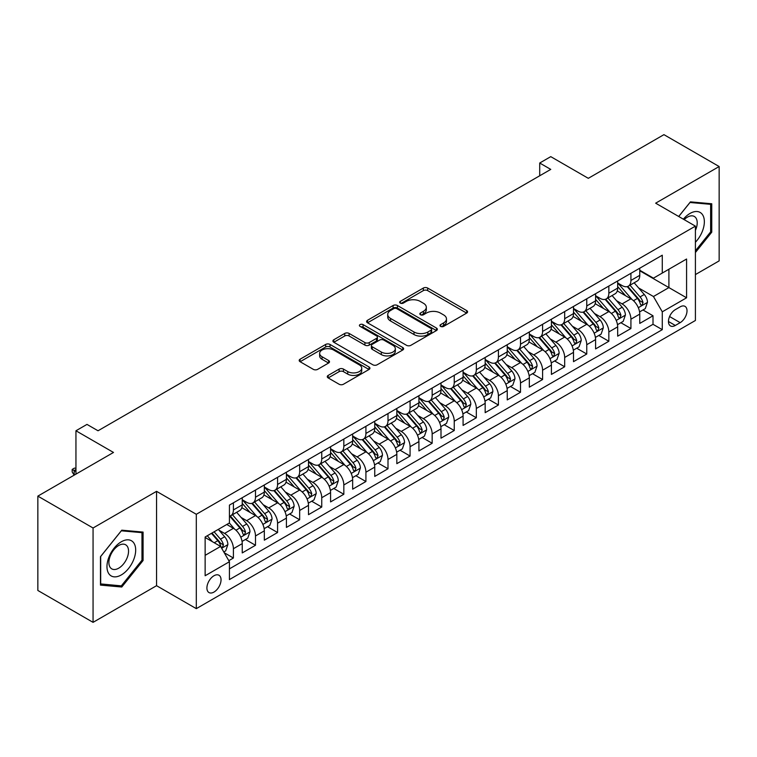<?xml version="1.0" encoding="UTF-8"?>
<svg xmlns="http://www.w3.org/2000/svg" width="757" height="757" viewBox="0 0 757 757"><rect width="100%" height="100%" fill="white"/><g stroke="black" fill="none" stroke-linecap="round" stroke-linejoin="round"><path stroke-width="1.14" d="M440.621 326.39A2.148 1.24 0 0 0 443.649 326.39L466.681 313.086A3.066 1.769 0 0 0 467.58 311.837A3.066 1.769 0 0 0 466.681 310.588L427.667 288.057A3.066 1.769 0 0 0 423.333 288.057L400.302 301.362A2.148 1.24 0 0 0 399.668 302.232A2.148 1.24 0 0 0 400.302 303.112A2.148 1.24 0 0 0 403.33 303.112L406.31 301.39A9.813 5.668 0 0 1 420.192 301.39L423.437 303.264A9.813 5.668 0 0 1 426.314 307.266A9.813 5.668 0 0 1 423.437 311.278L420.457 313.001A2.148 1.24 0 0 0 419.832 313.871A2.148 1.24 0 0 0 420.457 314.751A2.148 1.24 0 0 0 423.494 314.751L426.475 313.029A9.813 5.668 0 0 1 440.347 313.029L443.602 314.903A9.813 5.668 0 0 1 446.469 318.915A9.813 5.668 0 0 1 443.602 322.917L440.621 324.639A2.148 1.24 0 0 0 439.987 325.51A2.148 1.24 0 0 0 440.621 326.39L440.621 324.639M213.976 592.069A9.992 5.772 120 0 0 220.505 583.259A9.992 5.772 120 0 0 218.972 575.254A9.992 5.772 120 0 0 213.976 575.746A9.992 5.772 120 0 0 207.446 584.555A9.992 5.772 120 0 0 208.979 592.561A9.992 5.772 120 0 0 213.976 592.069M328.169 375.415A3.066 1.769 0 0 0 327.27 376.664A3.066 1.769 0 0 0 328.169 377.923L339.117 384.244A3.066 1.769 0 0 0 343.451 384.244L369.028 369.473A3.066 1.769 0 0 0 369.927 368.224A3.066 1.769 0 0 0 369.028 366.965L330.014 344.444A3.066 1.769 0 0 0 325.671 344.444L300.094 359.206A3.066 1.769 0 0 0 299.195 360.464A3.066 1.769 0 0 0 300.094 361.714L313.322 369.35A3.066 1.769 0 0 0 317.656 369.35L328.604 363.029A3.066 1.769 0 0 0 329.503 361.77A3.066 1.769 0 0 0 328.604 360.521L322.047 356.736A8.204 4.731 0 0 1 319.643 353.387A8.204 4.731 0 0 1 324.706 349.015A8.204 4.731 0 0 1 333.638 350.046L359.329 364.874A8.204 4.731 0 0 1 361.732 368.224A8.204 4.731 0 0 1 356.67 372.595A8.204 4.731 0 0 1 347.728 371.564L343.451 369.094A3.066 1.769 0 0 0 339.117 369.094L328.169 375.415L328.169 377.923M695.409 274.583L719.15 260.881L719.15 166.531L663.936 134.651L588.303 178.321L550.755 156.642L539.713 163.02L550.755 169.398L98.031 430.771L86.989 424.403L75.946 430.771L75.946 474.128M93.064 527.998L93.064 622.349L156.557 585.691L156.557 491.34L93.064 527.998L37.85 496.119L113.493 452.449L75.946 430.771M156.557 491.34L196.309 514.287L695.409 226.135L695.409 320.485L196.309 608.647L196.309 514.287M719.15 166.531L655.657 203.179L695.409 226.135M406.528 345.315A3.066 1.769 0 0 0 410.871 345.315L436.448 330.554A3.066 1.769 0 0 0 437.347 329.295A3.066 1.769 0 0 0 436.448 328.046L397.425 305.516A3.066 1.769 0 0 0 393.091 305.516L367.514 320.287A3.066 1.769 0 0 0 366.615 321.536A3.066 1.769 0 0 0 367.514 322.794L406.528 345.315M360.89 326.854A2.148 1.24 0 0 1 363.067 327.156L363.067 324.602L402.733 347.51A3.066 1.769 0 0 1 403.632 348.759A3.066 1.769 0 0 1 402.733 350.008L377.156 364.779A3.066 1.769 0 0 1 372.822 364.779L333.809 342.249L333.809 339.751A3.066 1.769 0 0 0 332.91 341A3.066 1.769 0 0 0 333.809 342.249M333.809 339.751L344.747 333.43A3.066 1.769 0 0 1 349.091 333.43L364.912 342.561A3.066 1.769 0 0 0 369.246 342.561L376.513 338.37A3.066 1.769 0 0 0 377.402 337.12A3.066 1.769 0 0 0 376.513 335.871L360.029 326.352A2.148 1.24 0 0 1 359.405 325.482A2.148 1.24 0 0 1 360.729 324.337A2.148 1.24 0 0 1 363.067 324.602M93.064 622.349L37.85 590.469L37.85 496.119M228.822 560.672L233.402 558.023L224.242 552.733M219.028 530.212L224.574 533.42A12.49 7.21 60 0 1 233.402 548.711L242.24 543.621L242.24 552.922L255.488 545.277L245.438 539.476M241.114 517.466L246.659 520.665A12.49 7.21 60 0 1 255.488 535.965L264.325 530.865L264.325 540.176L277.573 532.521L267.524 526.721M263.199 504.711L268.744 507.919A12.49 7.21 60 0 1 277.573 523.219L286.411 518.119L286.411 527.421L299.658 519.775L289.609 513.975M285.285 491.965L290.83 495.163A12.49 7.21 60 0 1 299.658 510.464L308.496 505.364L308.496 514.675L321.744 507.02L311.695 501.219M307.361 479.209L312.906 482.417A12.49 7.21 60 0 1 321.744 497.718L330.572 492.618L330.572 501.919L343.829 494.274L333.78 488.473M329.446 466.463L334.991 469.662A12.49 7.21 60 0 1 343.829 484.963L352.658 479.862L352.658 489.173L365.915 481.518L355.866 475.718M351.532 453.717L357.077 456.916A12.49 7.21 60 0 1 365.915 472.217L374.743 467.116L374.743 476.418L388 468.772L377.951 462.972M373.617 440.962L379.162 444.16A12.49 7.21 60 0 1 388 459.461L396.829 454.361L396.829 463.672L410.076 456.026L400.037 450.216M395.703 428.216L401.248 431.414A12.49 7.21 60 0 1 410.076 446.715L418.914 441.615L418.914 450.926L432.162 443.271L422.113 437.47M417.788 415.461L423.333 418.659A12.49 7.21 60 0 1 432.162 433.96L441 428.859L441 438.171L454.247 430.525L444.198 424.724M439.874 402.715L445.419 405.913A12.49 7.21 60 0 1 454.247 421.214L463.085 416.113L463.085 425.425L476.333 417.769L466.284 411.969M461.959 389.959L467.504 393.167A12.49 7.21 60 0 1 476.333 408.468L485.171 403.367L485.171 412.669L498.418 405.023L488.369 399.223M484.035 377.213L489.58 380.411A12.49 7.21 60 0 1 498.418 395.712L507.247 390.612L507.247 399.923L520.504 392.268L510.455 386.467M506.121 364.458L511.666 367.665A12.49 7.21 60 0 1 520.504 382.966L529.332 377.866L529.332 387.168L542.589 379.522L532.54 373.721M528.206 351.712L533.751 354.91A12.49 7.21 60 0 1 542.589 370.211L551.418 365.111L551.418 374.422L564.675 366.767L554.626 360.966M550.292 338.956L555.837 342.164A12.49 7.21 60 0 1 564.675 357.465L573.503 352.365L573.503 361.666L586.751 354.021L576.711 348.22M572.377 326.21L577.922 329.409A12.49 7.21 60 0 1 586.751 344.709L595.589 339.609L595.589 348.92L608.836 341.265L598.787 335.465M594.463 313.464L600.008 316.663A12.49 7.21 60 0 1 608.836 331.963L617.674 326.863L617.674 336.174L630.922 328.519L630.922 319.208A12.49 7.21 -120 0 0 622.093 303.907L616.548 300.709M620.872 322.719L630.922 328.519M242.24 543.621A12.49 7.21 -120 0 0 233.402 528.32L226.778 524.487M264.325 530.865A12.49 7.21 -120 0 0 255.488 515.564L241.833 507.682M286.411 518.119A12.49 7.21 -120 0 0 277.573 502.818L263.919 494.927M308.496 505.364A12.49 7.21 -120 0 0 299.658 490.063L286.004 482.181M330.572 492.618A12.49 7.21 -120 0 0 321.744 477.317L308.09 469.425M352.658 479.862A12.49 7.21 -120 0 0 343.829 464.561L330.166 456.679M374.743 467.116A12.49 7.21 -120 0 0 365.915 451.815L352.251 443.933M396.829 454.361A12.49 7.21 -120 0 0 388 439.06L374.337 431.178M418.914 441.615A12.49 7.21 -120 0 0 410.076 426.314L396.422 418.432M441 428.859A12.49 7.21 -120 0 0 432.162 413.568L418.507 405.676M463.085 416.113A12.49 7.21 -120 0 0 454.247 400.813L440.593 392.93M485.171 403.367A12.49 7.21 -120 0 0 476.333 388.067L462.678 380.175M507.247 390.612A12.49 7.21 -120 0 0 498.418 375.311L484.764 367.429M529.332 377.866A12.49 7.21 -120 0 0 520.504 362.565L506.84 354.673M551.418 365.111A12.49 7.21 -120 0 0 542.589 349.81L528.925 341.927M573.503 352.365A12.49 7.21 -120 0 0 564.675 337.064L551.011 329.181M595.589 339.609A12.49 7.21 -120 0 0 586.751 324.308L573.096 316.426M617.674 326.863A12.49 7.21 -120 0 0 608.836 311.562L595.182 303.68M680.174 306.84L675.31 309.651A9.68 5.592 120 0 0 668.989 318.177A9.68 5.592 120 0 0 670.475 325.936A9.68 5.592 120 0 0 675.31 325.463L680.174 322.652A9.68 5.592 120 0 0 686.495 314.127A9.68 5.592 120 0 0 685.009 306.367A9.68 5.592 120 0 0 680.174 306.84M205.138 555.345L220.599 546.422L229.428 561.722L229.428 579.569L662.28 329.664L662.28 311.818L653.452 296.517L638.634 287.963M229.428 561.722L205.138 575.746L205.138 536.987L229.428 522.964L229.428 505.108L662.28 255.204L662.28 273.059L686.58 259.026L686.58 297.794L662.28 311.818M242.24 499.752L246.659 502.307A12.49 7.21 60 0 0 252.904 502.922L261.733 497.822A12.49 7.21 -120 0 0 264.325 492.107L264.325 484.963M264.325 487.006L268.744 489.552A12.49 7.21 60 0 0 274.99 490.176L283.818 485.076A12.49 7.21 -120 0 0 286.411 479.351L286.411 472.217M286.411 474.251L290.83 476.806A12.49 7.21 60 0 0 297.075 477.421L305.904 472.321A12.49 7.21 -120 0 0 308.496 466.605L308.496 459.461M308.496 461.505L312.906 464.05A12.49 7.21 60 0 0 319.161 464.675L327.989 459.575A12.49 7.21 -120 0 0 330.572 453.85L330.572 446.715M330.572 448.75L334.991 451.304A12.49 7.21 60 0 0 341.237 451.92L350.075 446.819A12.49 7.21 -120 0 0 352.658 441.104L352.658 433.96M352.658 436.004L357.077 438.549A12.49 7.21 60 0 0 363.322 439.174L372.16 434.073A12.49 7.21 -120 0 0 374.743 428.348L374.743 421.214M374.743 423.258L379.162 425.803A12.49 7.21 60 0 0 385.408 426.418L394.246 421.318A12.49 7.21 -120 0 0 396.829 415.602L396.829 408.458M396.829 410.502L401.248 413.057A12.49 7.21 60 0 0 407.493 413.672L416.331 408.572A12.49 7.21 -120 0 0 418.914 402.856L418.914 395.712M418.914 397.756L423.333 400.302A12.49 7.21 60 0 0 429.579 400.926L438.407 395.826A12.49 7.21 -120 0 0 441 390.101L441 382.966M441 385.001L445.419 387.556A12.49 7.21 60 0 0 451.664 388.171L460.493 383.07A12.49 7.21 -120 0 0 463.085 377.355L463.085 370.211M463.085 372.255L467.504 374.8A12.49 7.21 60 0 0 473.75 375.425L482.578 370.324A12.49 7.21 -120 0 0 485.171 364.6L485.171 357.465M485.171 359.499L489.58 362.054A12.49 7.21 60 0 0 495.826 362.669L504.664 357.569A12.49 7.21 -120 0 0 507.247 351.854L507.247 344.709M507.247 346.753L511.666 349.299A12.49 7.21 60 0 0 517.911 349.923L526.749 344.823A12.49 7.21 -120 0 0 529.332 339.098L529.332 331.963M529.332 333.998L533.751 336.553A12.49 7.21 60 0 0 539.996 337.168L548.834 332.068A12.49 7.21 -120 0 0 551.418 326.352L551.418 319.208M551.418 321.252L555.837 323.797A12.49 7.21 60 0 0 562.082 324.422L570.92 319.322A12.49 7.21 -120 0 0 573.503 313.597L573.503 306.462M573.503 308.496L577.922 311.051A12.49 7.21 60 0 0 584.167 311.666L593.005 306.566A12.49 7.21 -120 0 0 595.589 300.851L595.589 293.707M595.589 295.75L600.008 298.305A12.49 7.21 60 0 0 606.253 298.92L615.081 293.82A12.49 7.21 -120 0 0 617.674 288.105L617.674 280.961M229.428 568.857L653.007 324.308L653.007 315.773L639.76 323.419L639.76 314.108A12.49 7.21 -120 0 0 630.922 298.807L617.267 290.925M617.674 283.004L622.093 285.55A12.49 7.21 -120 0 0 628.338 286.165A12.49 7.21 -120 0 0 630.922 280.45L630.922 273.305M628.338 286.165L637.167 281.065A12.49 7.21 -120 0 0 639.76 275.349L639.76 268.215M233.402 502.818L233.402 509.953A12.49 7.21 60 0 1 230.819 515.678A12.49 7.21 60 0 1 229.428 516.179M230.819 515.678L239.657 510.578A12.49 7.21 -120 0 0 242.24 504.853L242.24 497.718M255.488 490.063L255.488 497.207A12.49 7.21 60 0 1 252.904 502.922M277.573 477.317L277.573 484.452A12.49 7.21 60 0 1 274.99 490.176M299.658 464.561L299.658 471.706A12.49 7.21 60 0 1 297.075 477.421M321.744 451.815L321.744 458.95A12.49 7.21 60 0 1 319.161 464.675M343.829 439.06L343.829 446.204A12.49 7.21 60 0 1 341.237 451.92M365.915 426.314L365.915 433.449A12.49 7.21 60 0 1 363.322 439.174M388 413.559L388 420.703A12.49 7.21 60 0 1 385.408 426.418M410.076 400.813L410.076 407.957A12.49 7.21 60 0 1 407.493 413.672M432.162 388.067L432.162 395.201A12.49 7.21 60 0 1 429.579 400.926M454.247 375.311L454.247 382.455A12.49 7.21 60 0 1 451.664 388.171M476.333 362.565L476.333 369.7A12.49 7.21 60 0 1 473.75 375.425M498.418 349.81L498.418 356.954A12.49 7.21 60 0 1 495.826 362.669M520.504 337.064L520.504 344.198A12.49 7.21 60 0 1 517.911 349.923M542.589 324.308L542.589 331.452A12.49 7.21 60 0 1 539.996 337.168M564.675 311.562L564.675 318.697A12.49 7.21 60 0 1 562.082 324.422M586.751 298.807L586.751 305.951A12.49 7.21 60 0 1 584.167 311.666M608.836 286.061L608.836 293.205A12.49 7.21 60 0 1 606.253 298.92M608.836 331.963L608.836 341.265M586.751 344.709L586.751 354.021M564.675 357.465L564.675 366.767M542.589 370.211L542.589 379.522M520.504 382.966L520.504 392.268M498.418 395.712L498.418 405.023M476.333 408.468L476.333 417.769M454.247 421.214L454.247 430.525M432.162 433.96L432.162 443.271M410.076 446.715L410.076 456.026M388 459.461L388 468.772M365.915 472.217L365.915 481.518M343.829 484.963L343.829 494.274M321.744 497.718L321.744 507.02M299.658 510.464L299.658 519.775M277.573 523.219L277.573 532.521M255.488 535.965L255.488 545.277M233.402 548.711L233.402 558.023M220.599 546.422L205.138 537.498M653.452 296.517L668.904 287.594L668.904 269.227L686.58 259.026M639.76 270.76L686.58 297.794M639.76 270.249L653.452 278.16L662.28 273.059M156.557 585.691L196.309 608.647M539.713 163.02L539.713 175.766M642.958 309.963L653.007 315.773M653.007 324.308L662.28 329.664M695.409 252.516L711.75 232.181L711.75 203.765L690.441 201.864L678.688 216.483M100.463 585.104L121.773 587.016L143.082 560.502L143.082 532.086L121.773 530.184L100.463 556.698L100.463 585.104M710.643 231.547L711.75 232.181M141.975 559.868L143.082 560.502M119.521 585.71L121.773 587.016M441.473 326.693L443.602 325.463A9.813 5.668 0 0 0 446.469 321.46L446.469 318.915M426.314 307.266L426.314 309.821A9.813 5.668 0 0 1 423.437 313.824L421.318 315.054M466.643 313.114L427.667 290.612A3.066 1.769 0 0 0 423.333 290.612L401.153 303.415M436.401 330.572L397.425 308.071A3.066 1.769 0 0 0 393.091 308.071L367.552 322.813M431.026 330.175A2.148 1.24 0 0 0 431.651 329.295A2.148 1.24 0 0 0 431.026 328.424L396.772 308.648A2.148 1.24 0 0 0 393.744 308.648L390.603 310.465A9.813 5.668 0 0 0 387.726 314.467A9.813 5.668 0 0 0 390.603 318.47L414.013 331.992A9.813 5.668 0 0 0 427.885 331.992L431.026 330.175L431.026 332.72A2.148 1.24 0 0 0 431.651 331.85L431.651 329.295M387.726 314.467L387.726 317.013A9.813 5.668 0 0 0 390.603 321.025L390.603 318.47M431.026 332.72L427.885 334.537A9.813 5.668 0 0 1 414.013 334.537L390.603 321.025M333.846 342.278L344.747 335.976L344.747 333.43M377.402 337.12L377.402 339.666A3.066 1.769 0 0 1 376.513 340.924L369.246 345.116A3.066 1.769 0 0 1 364.912 345.116L349.091 335.976A3.066 1.769 0 0 0 344.747 335.976M363.067 327.156L402.696 350.037M381.329 352.043A8.204 4.731 0 0 0 390.271 353.074A8.204 4.731 0 0 0 395.334 348.693A8.204 4.731 0 0 0 392.93 345.353L383.875 340.12A3.066 1.769 0 0 0 379.541 340.12L372.283 344.312A3.066 1.769 0 0 0 371.384 345.57A3.066 1.769 0 0 0 372.283 346.82L381.329 352.043L381.329 354.598A8.204 4.731 0 0 0 390.271 355.62A8.204 4.731 0 0 0 395.334 351.248L395.334 348.693M371.384 345.57L371.384 348.116A3.066 1.769 0 0 0 372.283 349.365L372.283 346.82M381.329 354.598L372.283 349.365M361.732 368.224L361.732 370.769A8.204 4.731 0 0 1 356.67 375.141A8.204 4.731 0 0 1 347.728 374.119L343.451 371.649A3.066 1.769 0 0 0 339.117 371.649L328.207 377.942M319.643 353.387L319.643 355.941A8.204 4.731 0 0 0 322.047 359.291L322.047 356.736M328.557 363.048L322.047 359.291M368.99 369.492L330.014 346.99A3.066 1.769 0 0 0 325.671 346.99L300.141 361.732M639.57 311.922L645.276 308.629L647.481 302.251A8.28 4.779 -120 0 0 644.264 294.482L634.177 282.796M632.152 299.621L620.182 285.767A23.893 13.796 -120 0 0 617.674 283.137M625.585 295.732L618.895 287.982A19.833 11.45 -120 0 0 617.674 286.648M627.212 286.619L637.413 298.438A8.28 4.779 60 0 1 640.365 304.134L640.971 305.118L642.087 304.957L643.015 302.611A8.28 4.779 -120 0 0 640.062 296.905L629.975 285.219M627.808 286.43L638.776 299.119A4.22 2.432 60 0 1 639.835 300.775L643.015 302.611M695.409 242.249A20.297 11.724 120 0 0 704.086 218.707A20.297 11.724 120 0 0 689.996 213.446A20.297 11.724 120 0 0 683.353 219.17M695.409 230.431A13.9 8.024 120 0 0 694.33 216.474A13.9 8.024 120 0 0 687.384 217.164A13.9 8.024 120 0 0 684.167 219.644M678.736 216.502L689.996 202.488L710.643 204.333L710.643 231.869L695.409 250.822M709.281 203.548L710.643 204.333M133.762 559.451A20.297 11.724 120 0 0 128.51 539.845A20.297 11.724 120 0 0 108.894 557.228A20.297 11.724 120 0 0 114.156 576.843A20.297 11.724 120 0 0 133.762 559.451M127.223 557.597A13.9 8.024 120 0 0 125.662 544.794A13.9 8.024 120 0 0 110.2 556.073A13.9 8.024 120 0 0 111.762 568.867A13.9 8.024 120 0 0 127.223 557.597M100.681 584.026L100.681 556.499L121.328 530.808L141.975 532.654L141.975 560.189L121.328 585.871L100.463 583.902M140.613 531.868L141.975 532.654M617.485 324.677L623.191 321.375L625.405 315.007A8.28 4.779 -120 0 0 622.178 307.228L612.091 295.552M610.066 312.367L598.096 298.513A23.893 13.796 -120 0 0 595.589 295.883M603.499 308.478L596.809 300.728A19.833 11.45 -120 0 0 595.589 299.403M605.127 299.365L615.337 311.184A8.28 4.779 60 0 1 618.28 316.89L618.885 317.864L620.002 317.713L620.929 315.357A8.28 4.779 -120 0 0 617.986 309.651L607.89 297.974M605.723 299.176L616.69 311.875A4.22 2.432 60 0 1 617.759 313.521L620.929 315.357M595.399 337.423L601.105 334.13L603.32 327.753A8.28 4.779 -120 0 0 600.093 319.984L590.006 308.298M587.981 325.122L576.011 311.269A23.893 13.796 -120 0 0 573.503 308.638M581.423 321.233L574.724 313.483A19.833 11.45 -120 0 0 573.503 312.149M583.041 312.121L593.251 323.939A8.28 4.779 60 0 1 596.194 329.636L596.8 330.62L597.916 330.459L598.853 328.103A8.28 4.779 -120 0 0 595.901 322.406L585.804 310.72M583.638 311.922L594.605 324.621A4.22 2.432 60 0 1 595.674 326.276L598.853 328.103M573.314 350.179L579.029 346.876L581.234 340.508A8.28 4.779 -120 0 0 578.007 332.73L567.92 321.053M565.895 337.868L553.935 324.015A23.893 13.796 -120 0 0 551.418 321.384M559.338 333.979L552.638 326.229A19.833 11.45 -120 0 0 551.418 324.904M560.956 324.867L571.166 336.685A8.28 4.779 60 0 1 574.118 342.391L574.714 343.366L575.831 343.214L576.768 340.858A8.28 4.779 -120 0 0 573.815 335.152L563.719 323.476M561.562 324.677L572.529 337.376A4.22 2.432 60 0 1 573.588 339.022L576.768 340.858M551.238 362.925L556.944 359.632L559.149 353.254A8.28 4.779 -120 0 0 555.922 345.485L545.835 333.799M543.81 350.623L531.849 336.761A23.893 13.796 -120 0 0 529.332 334.14M537.252 346.734L530.553 338.985A19.833 11.45 -120 0 0 529.332 337.65M538.87 337.622L549.08 349.431A8.28 4.779 60 0 1 552.033 355.137L552.629 356.121L553.755 355.96L554.682 353.604A8.28 4.779 -120 0 0 551.73 347.908L541.643 336.222M539.476 337.423L550.443 350.122A4.22 2.432 60 0 1 551.503 351.768L554.682 353.604M529.152 375.671L534.858 372.378L537.063 366A8.28 4.779 -120 0 0 533.846 358.231L523.749 346.555M521.734 363.369L509.764 349.516A23.893 13.796 -120 0 0 507.247 346.886M515.167 359.48L508.477 351.731A19.833 11.45 -120 0 0 507.247 350.396M516.785 350.368L526.995 362.187A8.28 4.779 60 0 1 529.947 367.883L530.543 368.867L531.669 368.716L532.597 366.36A8.28 4.779 -120 0 0 529.645 360.654L519.557 348.977M517.391 350.179L528.358 362.877A4.22 2.432 60 0 1 529.417 364.524L532.597 366.36M507.067 388.426L512.773 385.133L514.978 378.755A8.28 4.779 -120 0 0 511.76 370.987L501.664 359.301M499.648 376.115L487.678 362.262A23.893 13.796 -120 0 0 485.171 359.641M493.081 372.236L486.391 364.486A19.833 11.45 -120 0 0 485.171 363.152M494.709 363.123L504.91 374.933A8.28 4.779 60 0 1 507.862 380.639L508.467 381.623L509.584 381.462L510.511 379.106A8.28 4.779 -120 0 0 507.559 373.409L497.472 361.723M495.305 362.925L506.272 375.623A4.22 2.432 60 0 1 507.332 377.27L510.511 379.106M484.982 401.172L490.687 397.879L492.892 391.501A8.28 4.779 -120 0 0 489.675 383.733L479.578 372.056M477.563 388.871L465.593 375.018A23.893 13.796 -120 0 0 463.085 372.387M470.996 384.982L464.306 377.232A19.833 11.45 -120 0 0 463.085 375.898M472.623 375.869L482.824 387.688A8.28 4.779 60 0 1 485.776 393.385L486.382 394.369L487.499 394.208L488.426 391.861A8.28 4.779 -120 0 0 485.474 386.155L475.387 374.478M473.22 375.68L484.187 388.369A4.22 2.432 60 0 1 485.246 390.025L488.426 391.861M462.896 413.928L468.602 410.635L470.807 404.257A8.28 4.779 -120 0 0 467.589 396.488L457.502 384.802M455.477 401.617L443.507 387.764A23.893 13.796 -120 0 0 441 385.143M448.91 397.737L442.22 389.987A19.833 11.45 -120 0 0 441 388.653M450.538 388.625L460.739 400.434A8.28 4.779 60 0 1 463.691 406.14L464.296 407.115L465.413 406.963L466.34 404.607A8.28 4.779 -120 0 0 463.388 398.911L453.301 387.224M451.134 388.426L462.101 401.125A4.22 2.432 60 0 1 463.161 402.771L466.34 404.607M440.811 426.674L446.516 423.381L448.731 417.003A8.28 4.779 -120 0 0 445.504 409.234L435.417 397.548M433.392 414.372L421.422 400.519A23.893 13.796 -120 0 0 418.914 397.889M426.825 410.483L420.135 402.733A19.833 11.45 -120 0 0 418.914 401.399M428.453 401.371L438.663 413.19A8.28 4.779 60 0 1 441.605 418.886L442.211 419.87L443.328 419.709L444.255 417.362A8.28 4.779 -120 0 0 441.312 411.657L431.216 399.97M429.049 401.182L440.016 413.871A4.22 2.432 60 0 1 441.085 415.527L444.255 417.362M418.725 439.429L424.431 436.136L426.645 429.758A8.28 4.779 -120 0 0 423.418 421.98L413.331 410.303M411.306 427.118L399.346 413.265A23.893 13.796 -120 0 0 396.829 410.644M404.749 423.229L398.05 415.479A19.833 11.45 -120 0 0 396.829 414.155M406.367 414.117L416.577 425.936A8.28 4.779 60 0 1 419.52 431.641L420.126 432.616L421.242 432.465L422.179 430.108A8.28 4.779 -120 0 0 419.227 424.403L409.13 412.726M406.973 413.928L417.93 426.626A4.22 2.432 60 0 1 419 428.273L422.179 430.108M396.64 452.175L402.355 448.882L404.56 442.504A8.28 4.779 -120 0 0 401.333 434.736L391.246 423.049M389.221 439.874L377.26 426.021A23.893 13.796 -120 0 0 374.743 423.39M382.663 435.985L375.964 428.235A19.833 11.45 -120 0 0 374.743 426.901M384.282 426.872L394.492 438.691A8.28 4.779 60 0 1 397.444 444.387L398.04 445.371L399.157 445.211L400.093 442.854A8.28 4.779 -120 0 0 397.141 437.158L387.045 425.472M384.887 426.674L395.854 439.372A4.22 2.432 60 0 1 396.914 441.028L400.093 442.854M374.564 464.93L380.269 461.628L382.474 455.26A8.28 4.779 -120 0 0 379.248 447.482L369.161 435.805M367.136 452.62L355.175 438.767A23.893 13.796 -120 0 0 352.658 436.136M360.578 448.731L353.879 440.981A19.833 11.45 -120 0 0 352.658 439.656M362.196 439.618L372.406 451.437A8.28 4.779 60 0 1 375.358 457.143L375.955 458.117L377.081 457.966L378.008 455.61A8.28 4.779 -120 0 0 375.056 449.904L364.969 438.227M362.802 439.429L373.769 452.128A4.22 2.432 60 0 1 374.829 453.774L378.008 455.61M352.478 477.676L358.184 474.384L360.389 468.006A8.28 4.779 -120 0 0 357.172 460.237L347.075 448.551M345.06 465.375L333.089 451.513A23.893 13.796 -120 0 0 330.572 448.892M338.493 461.486L331.803 453.736A19.833 11.45 -120 0 0 330.572 452.402M340.111 452.374L350.321 464.192A8.28 4.779 60 0 1 353.273 469.889L353.869 470.873L354.995 470.712L355.922 468.356A8.28 4.779 -120 0 0 352.97 462.659L342.883 450.973M340.716 452.175L351.683 464.874A4.22 2.432 60 0 1 352.743 466.52L355.922 468.356M330.393 490.422L336.099 487.129L338.303 480.761A8.28 4.779 -120 0 0 335.086 472.983L324.99 461.306M322.974 478.121L311.004 464.268A23.893 13.796 -120 0 0 308.496 461.638M316.407 474.232L309.717 466.482A19.833 11.45 -120 0 0 308.496 465.148M318.035 465.12L328.235 476.938A8.28 4.779 60 0 1 331.188 482.644L331.793 483.619L332.91 483.468L333.837 481.111A8.28 4.779 -120 0 0 330.885 475.405L320.798 463.729M318.631 464.93L329.598 477.629A4.22 2.432 60 0 1 330.658 479.276L333.837 481.111M308.307 503.178L314.013 499.885L316.218 493.507A8.28 4.779 -120 0 0 313.001 485.739L302.904 474.052M300.889 490.877L288.919 477.014A23.893 13.796 -120 0 0 286.411 474.393M294.322 486.988L287.632 479.238A19.833 11.45 -120 0 0 286.411 477.904M295.949 477.875L306.15 489.684A8.28 4.779 60 0 1 309.102 495.39L309.708 496.374L310.824 496.214L311.752 493.857A8.28 4.779 -120 0 0 308.799 488.161L298.712 476.475M296.545 477.676L307.512 490.375A4.22 2.432 60 0 1 308.572 492.022L311.752 493.857M286.222 515.924L291.928 512.631L294.132 506.253A8.28 4.779 -120 0 0 290.915 498.484L280.828 486.808M278.803 503.623L266.833 489.77A23.893 13.796 -120 0 0 264.325 487.139M272.236 499.734L265.546 491.984A19.833 11.45 -120 0 0 264.325 490.65M273.864 490.621L284.064 502.44A8.28 4.779 60 0 1 287.017 508.136L287.622 509.12L288.739 508.959L289.666 506.613A8.28 4.779 -120 0 0 286.714 500.907L276.627 489.23M274.46 490.432L285.427 503.131A4.22 2.432 60 0 1 286.487 504.777L289.666 506.613M264.136 528.679L269.842 525.386L272.056 519.009A8.28 4.779 -120 0 0 268.83 511.24L258.743 499.554M256.718 516.369L244.748 502.516A23.893 13.796 -120 0 0 242.24 499.894M250.151 512.489L243.461 504.739A19.833 11.45 -120 0 0 242.24 503.405M251.778 503.377L261.988 515.186A8.28 4.779 60 0 1 264.931 520.892L265.537 521.876L266.653 521.715L267.581 519.359A8.28 4.779 -120 0 0 264.638 513.662L254.541 501.976M252.374 503.178L263.341 515.877A4.22 2.432 60 0 1 264.411 517.523L267.581 519.359M242.051 541.425L247.757 538.132L249.971 531.755A8.28 4.779 -120 0 0 246.744 523.986L236.657 512.3M234.632 529.124L229.352 523.002M228.075 525.235L227.214 524.241M229.693 516.123L239.903 527.941A8.28 4.779 60 0 1 242.846 533.638L243.451 534.622L244.568 534.461L245.505 532.114A8.28 4.779 -120 0 0 242.552 526.408L232.456 514.722M230.298 515.933L241.256 528.623A4.22 2.432 60 0 1 242.325 530.279L245.505 532.114M223.798 551.967L225.681 550.888L227.885 544.51A8.28 4.779 -120 0 0 224.659 536.741L218.309 529.38M212.376 541.671L207.267 535.757M205.989 537.981L205.138 537.006M211.458 533.335L217.817 540.687A8.28 4.779 60 0 1 220.77 546.393L221.366 547.368L222.482 547.216L223.419 544.86A8.28 4.779 -120 0 0 220.467 539.164L214.108 531.802M211.969 533.042L219.18 541.378A4.22 2.432 60 0 1 220.24 543.024L223.419 544.86M75.946 469.539L74.177 470.561L75.946 471.573M72.189 469.406L74.177 470.561L74.177 475.15L72.189 471.961L72.189 469.406L74.404 468.138L75.946 468.186M224.574 533.42L233.402 528.32M246.659 520.665L255.488 515.564M268.744 507.919L277.573 502.818M290.83 495.163L299.658 490.063M312.906 482.417L321.744 477.317M334.991 469.662L343.829 464.561M357.077 456.916L365.915 451.815M379.162 444.16L388 439.06M401.248 431.414L410.076 426.314M423.333 418.659L432.162 413.568M445.419 405.913L454.247 400.813M467.504 393.167L476.333 388.067M489.58 380.411L498.418 375.311M511.666 367.665L520.504 362.565M533.751 354.91L542.589 349.81M555.837 342.164L564.675 337.064M577.922 329.409L586.751 324.308M600.008 316.663L608.836 311.562M622.093 303.907L630.922 298.807M630.922 280.45L639.76 275.349M233.402 509.953L242.24 504.853M255.488 497.207L264.325 492.107M277.573 484.452L286.411 479.351M299.658 471.706L308.496 466.605M321.744 458.95L330.572 453.85M343.829 446.204L352.658 441.104M365.915 433.449L374.743 428.348M388 420.703L396.829 415.602M410.076 407.957L418.914 402.856M432.162 395.201L441 390.101M454.247 382.455L463.085 377.355M476.333 369.7L485.171 364.6M498.418 356.954L507.247 351.854M520.504 344.198L529.332 339.098M542.589 331.452L551.418 326.352M564.675 318.697L573.503 313.597M586.751 305.951L595.589 300.851M608.836 293.205L617.674 288.105M630.922 319.208L639.76 314.108M669.585 316.54L680.174 322.652M668.469 321.507L675.31 325.463M443.602 325.463L443.602 322.917M420.457 314.751L420.457 313.001M423.437 313.824L423.437 311.278M400.302 303.112L400.302 301.362M423.333 290.612L423.333 288.057M427.667 290.612L427.667 288.057M466.681 313.086L466.681 310.588M367.514 322.794L367.514 320.287M393.091 308.071L393.091 305.516M397.425 308.071L397.425 305.516M436.448 330.554L436.448 328.046M414.013 334.537L414.013 331.992M427.885 334.537L427.885 331.992M349.091 335.976L349.091 333.43M364.912 345.116L364.912 342.561M369.246 345.116L369.246 342.561M376.513 340.924L376.513 338.37M402.733 350.008L402.733 347.51M339.117 371.649L339.117 369.094M343.451 371.649L343.451 369.094M347.728 374.119L347.728 371.564M328.604 363.029L328.604 360.521M300.094 361.714L300.094 359.206M325.671 346.99L325.671 344.444M330.014 346.99L330.014 344.444M369.028 369.473L369.028 366.965M638.312 307.683L647.434 302.412M620.182 285.767L621.317 285.105M640.062 296.905L644.264 294.482M633.467 300.718L637.413 298.438M616.226 320.429L625.348 315.167M598.096 298.513L599.241 297.861M617.986 309.651L622.178 307.228M611.382 313.464L615.337 311.184M594.141 333.184L603.263 327.913M576.011 311.269L577.156 310.607M595.901 322.406L600.093 319.984M589.296 326.21L593.251 323.939M572.055 345.93L581.177 340.659M553.935 324.015L555.07 323.362M573.815 335.152L578.007 332.73M567.22 338.966L571.166 336.685M549.97 358.686L559.092 353.415M531.849 336.761L532.985 336.108M551.73 347.908L555.922 345.485M545.135 351.712L549.08 349.431M527.884 371.432L537.006 366.161M509.764 349.516L510.899 348.854M529.645 360.654L533.846 358.231M523.049 364.467L526.995 362.187M505.799 384.178L514.93 378.916M487.678 362.262L488.814 361.609M507.559 373.409L511.76 370.987M500.964 377.213L504.91 374.933M483.723 396.933L492.845 391.662M465.593 375.018L466.728 374.355M485.474 386.155L489.675 383.733M478.878 389.969L482.824 387.688M461.638 409.679L470.759 404.418M443.507 387.764L444.643 387.111M463.388 398.911L467.589 396.488M456.793 402.715L460.739 400.434M439.552 422.434L448.674 417.164M421.422 400.519L422.567 399.857M441.312 411.657L445.504 409.234M434.707 415.47L438.663 413.19M417.467 435.18L426.588 429.919M399.346 413.265L400.481 412.612M419.227 424.403L423.418 421.98M412.622 428.216L416.577 425.936M395.381 447.936L404.503 442.665M377.26 426.021L378.396 425.358M397.141 437.158L401.333 434.736M390.546 440.962L394.492 438.691M373.296 460.682L382.417 455.421M355.175 438.767L356.31 438.114M375.056 449.904L379.248 447.482M368.46 453.717L372.406 451.437M351.21 473.437L360.332 468.167M333.089 451.513L334.225 450.86M352.97 462.659L357.172 460.237M346.375 466.463L350.321 464.192M329.125 486.183L338.256 480.913M311.004 464.268L312.139 463.615M330.885 475.405L335.086 472.983M324.289 479.219L328.235 476.938M307.049 498.929L316.171 493.668M288.919 477.014L290.054 476.361M308.799 488.161L313.001 485.739M302.204 491.965L306.15 489.684M284.963 511.685L294.085 506.414M266.833 489.77L267.969 489.107M286.714 500.907L290.915 498.484M280.118 504.72L284.064 502.44M262.878 524.431L272 519.17M244.748 502.516L245.893 501.863M264.638 513.662L268.83 511.24M258.033 517.466L261.988 515.186M240.792 537.186L249.914 531.916M242.552 526.408L246.744 523.986M235.947 530.222L239.903 527.941M221.65 548.238L227.829 544.671M220.467 539.164L224.659 536.741M214.24 542.75L217.817 540.687"/></g></svg>
